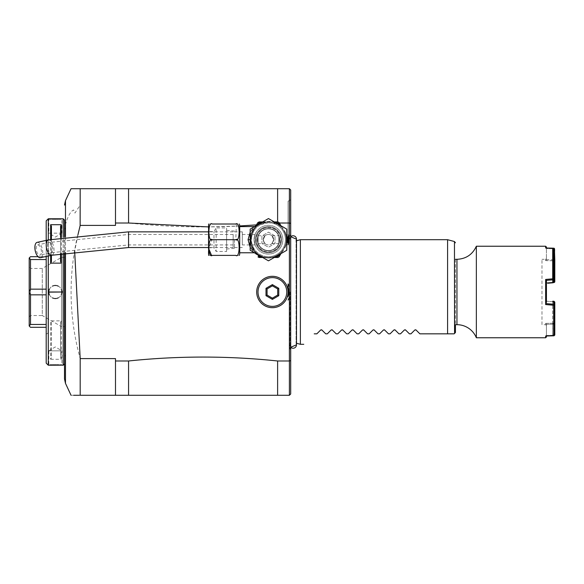 <?xml version="1.0" encoding="UTF-8"?>
<svg xmlns="http://www.w3.org/2000/svg" width="584" height="584" viewBox="0 0 584 584"><rect width="100%" height="100%" fill="white"/><g stroke="black" fill="none" stroke-linecap="round" stroke-linejoin="round"><path stroke-width="0.44" stroke-dasharray="2.92 2.19" d="M263.238 239.703A5.227 5.227 0 0 0 268.465 244.93A5.227 5.227 0 0 0 273.699 239.703L271.925 243.623L273.699 239.703A5.227 5.227 0 0 0 268.465 234.469A5.227 5.227 0 0 0 263.238 239.703A5.227 5.227 0 0 0 268.465 244.93A5.227 5.227 0 0 0 273.699 239.703A5.227 5.227 0 0 0 268.465 234.469A5.227 5.227 0 0 0 263.238 239.703L265.005 243.623L263.238 239.703L265.005 235.775L263.238 239.703M273.699 239.703L271.925 235.775L273.699 239.703M258.07 243.623L258.07 235.775L258.07 243.623L265.005 243.623M258.07 235.775L265.005 235.775M268.465 228.585A11.111 11.111 0 0 0 257.354 239.703A11.111 11.111 0 0 0 268.465 250.813A11.111 11.111 0 0 0 279.583 239.703A11.111 11.111 0 0 0 268.465 228.585A11.111 11.111 0 0 0 257.354 239.703A11.111 11.111 0 0 0 268.465 250.813A11.111 11.111 0 0 0 279.583 239.703A11.111 11.111 0 0 0 268.465 228.585A11.111 11.111 0 0 0 257.354 239.703A11.111 11.111 0 0 0 268.465 250.813A11.111 11.111 0 0 0 279.583 239.703A11.111 11.111 0 0 0 268.465 228.585A11.111 11.111 0 0 0 257.354 239.703A11.111 11.111 0 0 0 268.465 250.813M278.867 243.623L278.867 235.775L278.867 243.623L271.925 243.623M268.465 226.628A13.074 13.074 0 0 1 281.539 239.703A13.074 13.074 0 0 1 268.465 252.777A13.074 13.074 0 0 0 281.539 239.703A13.074 13.074 0 0 0 268.465 226.628A13.074 13.074 0 0 0 255.391 239.703A13.074 13.074 0 0 0 268.465 252.777A13.074 13.074 0 0 1 255.391 239.703A13.074 13.074 0 0 1 268.465 226.628M254.084 239.703A14.381 14.381 0 0 1 268.465 225.322A14.381 14.381 0 0 1 282.846 239.703A14.381 14.381 0 0 1 268.465 254.084A14.381 14.381 0 0 1 254.084 239.703A14.381 14.381 0 0 1 268.465 225.322A14.381 14.381 0 0 1 282.846 239.703A14.381 14.381 0 0 1 268.465 254.084A14.381 14.381 0 0 1 254.084 239.703L255.069 234.469L254.084 239.703L255.069 244.93L254.084 239.703M242.316 244.93L242.316 234.469L242.316 244.93L255.069 244.93M242.316 234.469L255.069 234.469M242.316 239.703L242.316 231.855L242.316 239.703M234.469 239.703L234.469 248.331L234.469 239.703M226.628 239.703L226.628 249.018L226.628 239.703M226.628 251.47L226.628 227.935L226.628 251.47L216.168 251.47L216.168 227.935L226.628 227.935M208.32 247.806L213.97 247.806L213.97 231.593L213.97 247.806L216.168 251.47L216.168 227.935L213.97 231.593L208.32 231.593L208.32 247.806L208.32 231.593M208.32 225.504L208.32 253.894M236.301 224.073L235.805 224.015C240.214 224.015 240.214 224.015 235.783 224.015L212.248 224.015C207.809 224.015 207.809 224.015 212.248 224.015C207.816 220.562 207.816 243.156 212.248 239.703L208.634 248.441M236.359 224.088L235.783 239.703C240.214 236.264 240.214 258.822 235.783 255.391L212.248 255.391C207.809 255.391 207.809 255.391 212.248 255.391L211.612 255.303M235.783 239.703L212.248 239.703M235.783 255.391C240.214 255.391 240.214 255.391 235.783 255.391M239.703 226.628L239.703 252.777M250.164 232.206L252.164 229.235C254.588 225.738 254.588 225.738 252.164 229.235C254.588 225.738 254.588 225.738 252.164 229.235L248.069 239.703L252.164 250.171C254.588 253.66 254.588 253.66 252.164 250.171C254.588 253.66 254.588 253.66 252.164 250.171L250.164 247.2M257.23 254.354L253.784 249.791L250.682 239.703L253.894 229.505L251.675 230.045L253.784 229.614A1.307 0.927 -135.4 0 1 253.726 229.716L250.682 239.703L253.894 249.894A17.783 17.783 0 0 0 286.248 239.703A17.783 17.783 0 0 0 268.465 221.92A17.783 17.783 0 0 0 250.682 239.703A17.783 17.783 0 0 0 268.465 257.486L259.712 257.486L253.894 249.894A17.783 17.783 0 0 0 268.465 257.486L274.276 257.486M251.675 249.353L253.784 249.791A1.307 0.927 -44.6 0 0 253.726 249.682A1.307 0.927 135.4 0 1 253.784 249.791L254.434 250.959A2.613 1.978 150 0 0 252.164 250.171A2.613 1.978 -30 0 1 254.434 250.959C256.843 255.135 256.843 255.135 254.434 250.959C256.843 255.135 256.843 255.135 254.434 250.959L255.974 253.624L253.784 249.791L251.675 249.353M268.465 218.562L286.773 229.132L286.773 250.266L268.465 260.836L250.164 250.266L250.164 229.132L268.465 218.562M274.276 221.92L277.911 221.92A20.133 20.133 0 0 1 279.145 222.628L280.962 225.782M280.962 253.624L283.868 248.594A17.783 17.783 0 0 0 283.868 230.811L286.773 235.841L283.868 230.811A17.783 17.783 0 0 0 268.465 221.92L262.654 221.92M259.712 221.92L257.792 222.628L259.019 223.11L259.712 221.92L268.465 221.92A17.783 17.783 0 0 0 253.894 229.505L251.653 233.914L250.682 239.703L250.164 239.703M257.23 225.052L254.434 228.446A2.613 1.978 30 0 1 252.164 229.235A2.613 1.978 -150 0 0 254.434 228.446C256.843 224.271 256.843 224.271 254.434 228.446C256.843 224.271 256.843 224.271 254.434 228.446L256.237 225.322L253.784 229.614L259.019 223.11A19.089 19.089 0 0 1 261.522 221.92M255.974 225.782L257.106 223.818M257.201 223.65L257.507 223.117M253.784 229.614L251.675 230.045L253.726 229.716A1.307 0.927 44.6 0 0 253.784 229.614M268.465 221.92A17.783 17.783 0 0 0 250.682 239.703A17.783 17.783 0 0 0 283.868 248.594L279.145 256.77A20.133 20.133 0 0 1 277.911 257.486L268.465 257.486A17.783 17.783 0 0 0 283.868 248.594L286.773 243.557L283.868 248.594A17.783 17.783 0 0 0 268.465 221.92A17.783 17.783 0 0 1 286.248 239.703A17.783 17.783 0 0 1 268.465 257.486A17.783 17.783 0 0 0 283.868 230.811A17.783 17.783 0 0 0 253.894 229.505A17.783 17.783 0 0 1 268.465 221.92A17.783 17.783 0 0 0 253.894 229.505L251.66 233.885L250.682 239.703L248.069 239.703M259.712 257.486L257.982 256.887L259.019 256.288A19.089 19.089 0 0 0 261.522 257.486M253.974 252.777L256.237 254.084L254.434 250.959L256.208 254.04M262.654 257.486L268.465 257.486A17.783 17.783 0 0 0 283.868 230.811M288.591 240.411L287.335 242.579A19.089 19.089 0 0 0 287.335 236.827L288.591 238.995A20.133 20.133 0 0 1 288.591 240.411M260.734 224.563L268.465 222.701A16.994 16.994 0 0 1 285.459 239.703A16.994 16.994 0 0 1 268.465 256.697A16.994 16.994 0 0 0 273.4 223.438L268.465 222.701A16.994 16.994 0 0 0 251.47 239.703A16.994 16.994 0 0 0 268.465 256.697A16.994 16.994 0 0 1 251.47 239.703A16.994 16.994 0 0 1 268.465 222.701A16.994 16.994 0 0 1 285.459 239.703A16.994 16.994 0 0 1 251.938 243.674A16.994 16.994 0 0 1 260.734 224.563L257.434 224.825M65.481 383.359L65.481 224.526C67.868 216.175 70.569 211.328 73.591 209.97L74.92 213.087L80.191 205.093L80.191 188.712L115.493 188.712L115.493 225.395L115.493 188.712L128.568 188.712L128.568 223.015C172.258 227.548 215.35 228.14 257.851 224.789A18.301 18.301 0 0 0 268.465 258.004A18.301 18.301 0 0 0 276.283 223.146L279.364 223.015M128.568 395.288L115.493 395.288L115.493 360.985L128.568 360.985L128.568 395.288L289.387 395.288L290.693 393.981L290.693 360.591L289.387 360.985L289.387 223.015L273.4 223.438M239.703 225.957L208.32 226.899M77.906 234.943L74.664 251.2M256.697 292A15.688 15.688 0 0 0 272.385 307.688A15.688 15.688 0 0 0 288.08 292A15.688 15.688 0 0 0 272.385 276.312A15.688 15.688 0 0 0 256.697 292M288.08 238.104L288.08 241.294M80.191 205.093L80.191 225.395C68.051 269.793 68.051 314.192 80.191 358.605L80.191 395.288L79.417 395.288M71.044 395.288L73.65 395.288M64.503 220.088L64.503 378.936M64.503 252.784L64.503 236.87M63.196 218.781L63.196 365.219M63.196 253.011L63.196 237.089M48.29 255.996L48.29 239.944M50.64 255.485L50.64 239.447M61.364 237.403L61.364 253.339M46.194 256.449L46.194 243.075M48.311 218.781L48.29 365.219L48.815 364.693L61.889 364.693L48.815 364.693L48.815 350.838L61.889 350.838L61.889 364.693L62.408 365.219M46.194 220.876L46.194 363.124M61.838 292.796A6.541 6.541 0 0 0 61.889 292A6.541 6.541 0 0 1 55.349 298.541A6.541 6.541 0 0 1 48.815 292L62.408 292L48.29 291.854M50.071 218.934L51.662 219.036M53.947 219.117L54.604 219.124M57.838 219.088L59.298 219.022M60.656 218.934L62.254 218.796M60.634 365.066L59.247 364.978M56.976 364.891L55.495 364.869M52.83 364.912L51.626 364.971M50.049 365.066L48.29 365.219M50.64 359.291L61.364 359.291L61.364 320.857L50.64 320.857L50.64 359.291L51.428 357.744L51.428 322.404L50.64 320.857M48.815 350.838L61.889 350.838L55.349 346.911L48.815 350.838M48.29 218.781L48.815 219.307L61.889 219.307L48.815 219.307L48.815 233.162L60.575 233.162L48.815 233.162L55.349 237.089L61.889 233.162L60.583 233.162L61.889 233.162L61.889 219.307L62.408 218.781M62.408 292L61.889 292A6.541 6.541 0 0 0 55.349 285.459A6.541 6.541 0 0 0 48.815 292A6.541 6.541 0 0 1 48.859 291.204M61.364 320.857L60.575 322.404L60.583 357.744L61.364 359.291M51.428 322.404L51.428 357.744M60.583 322.404L60.583 357.744M46.194 249.857L46.194 334.143L46.194 249.857L48.049 250.923L46.194 252.777L46.194 331.223L46.194 252.777M46.194 334.143L48.049 333.077L48.049 250.923L48.049 333.077L46.194 331.223M46.194 256.697L30.507 256.697L29.2 258.004L29.2 291.949L30.507 289.153L46.194 289.153L46.194 259.544L46.194 289.153M45.048 256.697L38.069 256.697M29.2 292.051L29.2 325.945L30.507 324.456L30.507 294.847L29.2 291.949M46.194 327.303L30.507 327.303L29.2 325.945M29.2 267.158L29.2 316.842L29.2 267.158L30.507 268.465L30.507 315.535L30.507 268.465L42.274 268.465L61.524 257.354L64.503 257.354L64.503 326.646L64.503 257.354M46.194 324.456L46.194 294.847L46.194 324.456L30.507 324.456M46.194 294.847L30.507 294.847M46.194 259.544L30.507 259.544L30.507 289.153M30.507 259.544L29.2 258.055M29.2 316.842L30.507 315.535L42.274 315.535L42.274 268.465L42.274 315.535L61.524 326.646L61.524 257.354L61.524 326.646L64.503 326.646M52.801 285.978A6.541 6.541 0 0 1 53.18 285.832M53.954 285.613A6.541 6.541 0 0 1 54.349 285.539M54.75 285.488A6.541 6.541 0 0 1 55.151 285.466M55.553 285.466A6.541 6.541 0 0 1 55.955 285.488M56.349 285.539A6.541 6.541 0 0 1 56.75 285.613M57.524 285.832A6.541 6.541 0 0 1 57.896 285.978M61.451 289.649A6.541 6.541 0 0 1 61.583 290.029M61.692 290.416A6.541 6.541 0 0 1 61.78 290.81M61.838 291.204A6.541 6.541 0 0 1 61.875 291.599M48.822 292.394A6.541 6.541 0 0 0 48.859 292.796M48.925 293.19A6.541 6.541 0 0 0 49.005 293.584M49.114 293.971A6.541 6.541 0 0 0 49.253 294.351M52.801 298.022A6.541 6.541 0 0 0 53.18 298.168M53.954 298.387A6.541 6.541 0 0 0 54.349 298.461M54.743 298.512A6.541 6.541 0 0 0 55.144 298.534M55.546 298.534A6.541 6.541 0 0 0 55.947 298.512M56.349 298.461A6.541 6.541 0 0 0 56.743 298.387M57.517 298.168A6.541 6.541 0 0 0 57.896 298.022M60.575 253.478L60.575 237.542L60.583 253.478M51.428 261.588L51.428 226.256M51.428 239.279L51.428 255.317M115.493 188.712L115.493 225.395L80.191 225.395M115.493 360.985L115.493 358.605L80.191 358.605M128.568 223.015L115.493 223.015M289.387 395.288L289.387 360.985L277.619 360.985C227.935 355.766 178.251 355.766 128.568 360.985M288.08 234.593L288.08 244.806A20.265 20.265 0 0 0 288.08 234.593L288.08 201.232L288.08 237.834L290.693 239.345L290.693 234.082L290.693 349.918L290.693 248.514M115.493 395.288L115.493 358.605L115.493 395.288L80.191 395.288M277.619 221.92L277.619 188.712L289.379 188.712L290.693 190.019L290.693 360.591M290.693 219.533L290.693 239.345M289.379 188.712L289.379 223.015L290.693 223.409M288.08 287.423L288.08 283.912M277.619 188.712L128.568 188.712M276.283 223.146L268.465 221.394L257.851 224.789M268.465 258.004A18.301 18.301 0 0 1 250.164 239.703A18.301 18.301 0 0 1 268.465 221.394A18.301 18.301 0 0 1 286.773 239.703A18.301 18.301 0 0 1 268.465 258.004M275.006 235.929L268.465 232.155L261.931 235.929L261.931 243.477L268.465 247.251L275.006 243.477L275.006 235.929L268.465 232.155L261.931 235.929L261.931 243.477L268.465 247.251L275.006 243.477L275.006 235.929M277.619 395.288L277.619 360.985M289.649 292L289.679 345.283A3.424 3.424 -0 0 0 290.693 347.276L289.679 345.283L289.679 292M296.497 344.808A3.424 3.424 -0 0 0 296.066 343.144L296.066 240.856L296.066 343.144L296.497 344.808M289.679 238.717L290.693 236.724A3.424 3.424 -0 0 0 289.679 238.717L289.649 238.265M300.366 344.297L300.366 239.703M447.592 333.836L447.592 239.703M454.126 333.836L455.432 332.53M455.432 259.311L455.432 324.689L455.432 259.311M419.874 333.836L415.976 329.945L414.866 329.945L415.976 329.945M415.085 329.792L410.975 333.836L409.413 333.836L405.522 329.945L404.413 329.945L405.522 329.945M404.624 329.792L400.514 333.836L398.952 333.836L395.061 329.945L393.952 329.945L395.061 329.945M394.171 329.792L390.054 333.836L388.491 333.836L384.601 329.945L383.491 329.945L384.601 329.945M383.71 329.792L379.6 333.836L378.038 333.836L374.14 329.945L373.03 329.945L374.14 329.945M373.249 329.792L369.139 333.836L367.577 333.836L363.679 329.945L362.788 329.792M352.327 329.792L353.218 329.945L352.108 329.945L353.218 329.945L357.116 333.836L358.678 333.836L362.569 329.945M341.866 329.792L342.764 329.945L341.655 329.945L342.764 329.945L346.655 333.836L348.217 333.836L352.108 329.945M331.413 329.792L332.303 329.945L331.194 329.945L332.303 329.945L336.194 333.836L337.756 333.836L341.655 329.945M320.952 329.792L321.842 329.945L320.733 329.945L321.842 329.945L325.733 333.836L327.296 333.836L331.194 329.945M314.228 333.836L316.842 333.836L320.733 329.945M476.354 337.764L476.354 246.236M545.646 246.236L545.646 247.996L546.434 248.558L552.763 248.726L552.763 259.822L553.493 259.734L553.493 281.97M553.231 248.733L546.434 248.558L546.434 248.01L545.646 247.996L546.434 248.558L546.434 247.025M554.019 248.2L554.019 278.736L545.646 279.451L545.646 304.549L552.705 305.155L552.705 335.829L553.493 334.982L553.493 302.03L553.493 305.242L552.705 305.155M545.646 337.764L545.646 336.004L546.434 335.442L545.646 336.004L552.705 335.829M546.434 336.975L546.434 335.99M552.756 335.793L552.763 335.274L546.434 335.442L546.427 324.324L546.434 335.442L554.42 335.508M554.8 335.026L554.8 323.908L554.391 323.646L554.019 335.252M554.391 323.646L554.019 323.178L554.019 301.818L554.391 301.592M554.8 323.908L554.8 302.118M553.493 249.018L553.493 259.734M553.493 260.136L552.705 260.793L552.763 282.809L547.58 283.24M553.493 281.751L552.756 282.313M552.705 260.793L545.646 260.617L546.427 259.676L546.434 258.529L546.434 259.668L552.763 259.822L552.756 260.734M552.756 248.207L553.493 249.244M554.8 281.882L554.8 248.974M554.8 278.904L554.42 279.196L554.019 278.736M554.42 279.196L554.019 279.721L546.434 280.356L546.427 283.342L545.646 282.86L545.646 301.132L545.646 282.86L552.705 282.284M545.646 279.451L546.434 280.356L546.434 303.643L545.646 304.549M554.019 282.707L554.019 279.721M554.019 301.818L545.646 301.132L546.427 300.658L546.434 303.643L552.763 304.162L552.756 305.096M546.434 302.366L546.434 281.634M553.493 302.249L552.756 301.687L552.763 304.162L553.493 304.841M552.763 301.191L553.493 302.03M553.493 305.242L553.493 334.982M553.493 323.864L552.705 323.207L552.756 301.687M553.493 334.756L552.763 335.274L552.763 324.178L553.493 324.266M552.705 323.207L545.646 323.383L546.427 324.324L546.434 325.471L546.434 324.332L552.763 324.178L552.756 323.266M554.019 323.178L545.646 323.383L545.646 324.689L545.646 323.383L546.427 324.324L554.019 324.127M541.989 324.689L541.989 259.311L541.989 324.689L545.646 324.689L546.434 325.471M546.434 258.529L545.646 259.311L545.646 260.617L545.646 259.311L541.989 259.311M554.019 259.873L546.427 259.676L546.434 248.558L546.427 259.676L545.646 260.617L554.019 260.822M553.26 282.24L545.646 282.86L546.427 283.342L546.434 300.658L545.646 301.132L552.705 301.716M277.707 288.927L272.385 285.853L267.063 288.927L267.063 295.073L272.385 298.147L277.707 295.073L277.707 288.927M271.925 235.775L278.867 235.775M255.391 239.703A13.074 13.074 0 0 0 268.465 252.777A13.074 13.074 0 0 0 281.539 239.703A13.074 13.074 0 0 0 268.465 226.628A13.074 13.074 0 0 0 255.391 239.703A13.074 13.074 0 0 1 268.465 226.628A13.074 13.074 0 0 1 281.539 239.703A13.074 13.074 0 0 1 268.465 252.777A13.074 13.074 0 0 1 255.391 239.703M268.465 228.848A10.855 10.855 0 0 0 257.617 239.703A10.855 10.855 0 0 0 268.465 250.551A10.855 10.855 0 0 0 279.32 239.703A10.855 10.855 0 0 0 268.465 228.848A10.855 10.855 0 0 0 257.617 239.703A10.855 10.855 0 0 0 268.465 250.551A10.855 10.855 0 0 0 279.32 239.703A10.855 10.855 0 0 0 268.465 228.848A10.855 10.855 0 0 0 257.617 239.703A10.855 10.855 0 0 0 268.465 250.551M41.413 251.719A5.227 2.424 77.8 0 0 37.69 244.915A5.227 2.424 77.8 0 0 36.179 248.331A5.227 2.424 77.8 0 0 39.902 255.135A5.227 2.424 77.8 0 0 41.413 251.719M233.162 241.659L233.162 234.469L233.162 241.659M233.162 236.761L233.162 247.543L233.162 236.761M37.135 242.36A7.848 3.635 -102.2 0 1 42.72 252.573A7.848 3.635 -102.2 0 1 40.457 257.69M268.465 227.278A12.417 12.417 0 0 0 256.048 239.703A12.417 12.417 0 0 0 268.465 252.12A12.417 12.417 0 0 0 280.889 239.703A12.417 12.417 0 0 0 268.465 227.278A12.417 12.417 0 0 0 256.048 239.703A12.417 12.417 0 0 0 268.465 252.12A12.417 12.417 0 0 0 280.889 239.703A12.417 12.417 0 0 0 268.465 227.278M253.894 249.894A17.783 17.783 0 0 0 268.465 257.486A17.783 17.783 0 0 1 253.894 249.894L251.653 245.492L250.682 239.703L251.66 245.521L253.894 249.894M280.393 224.796A19.089 19.089 0 0 0 275.407 221.92M275.407 257.486A19.089 19.089 0 0 0 280.393 254.602M65.481 236.717L65.481 252.617M65.481 200.641L65.481 224.526M65.481 230.41L65.116 228.016A10.461 7.402 180 0 0 64.503 230.505M64.503 353.473A10.461 7.395 180 0 0 65.116 355.963L65.481 353.59M290.212 292L290.212 349.239L290.212 292M454.461 241.542L454.461 333.5M456.958 259.311L456.958 324.689M268.465 251.857A12.162 12.162 0 0 0 280.627 239.703A12.162 12.162 0 0 0 268.465 227.541A12.162 12.162 0 0 0 256.303 239.703A12.162 12.162 0 0 0 268.465 251.857M52.735 249.273A5.227 2.424 77.8 0 0 49.012 242.462A5.227 2.424 77.8 0 0 47.501 245.879A5.227 2.424 77.8 0 0 51.224 252.689A5.227 2.424 77.8 0 0 52.735 249.273M128.568 241.659L128.568 234.469L128.568 241.659M128.568 231.855L128.568 247.543M48.465 239.907A7.848 3.635 -102.2 0 1 54.042 250.12A7.848 3.635 -102.2 0 1 51.779 255.244M234.469 247.543L242.316 247.543M234.469 231.855L242.316 231.855M234.469 248.331L226.628 249.018M253.974 226.628L256.237 225.322M289.649 347.436L290.693 349.918M289.649 236.564L290.693 234.082M296.066 343.144L296.497 343.261L296.497 240.739L296.066 240.856L296.497 239.192M289.679 345.283L289.649 345.735M288.08 201.232L290.693 199.721M234.469 231.074L226.628 230.388M233.162 234.469L128.568 234.469L49.012 242.462L37.69 244.915M233.162 231.855L208.32 231.855M233.162 247.543L208.32 247.543M233.162 244.93L128.568 244.93L51.224 252.689L39.902 255.135"/><path stroke-width="0.88" d="M208.619 255.391L208.619 224.015M235.783 239.703C240.214 243.141 240.214 220.577 235.783 224.015L212.248 224.015C207.809 224.015 207.809 224.015 212.248 224.015C207.809 220.577 207.816 243.148 212.248 239.703C207.816 236.243 207.816 258.843 212.248 255.391C207.809 255.391 207.809 255.391 212.248 255.391L235.783 255.391C240.207 258.829 240.214 236.25 235.783 239.703L212.248 239.703M211.481 255.259L208.634 248.441M235.783 224.015C240.214 224.015 240.214 224.015 235.783 224.015L235.805 224.015M235.783 255.391C240.214 255.391 240.214 255.391 235.783 255.391M253.617 252.266L253.974 252.777L239.703 252.777L239.703 253.894L239.703 225.504L239.703 226.628L254.661 226.534M250.164 247.2L248.069 239.703L250.164 232.206M253.617 227.139L253.974 226.628M268.465 218.562L286.773 229.132L286.773 250.266L268.465 260.836L250.164 250.266L250.164 229.132L268.465 218.562M280.962 225.782L280.393 224.796A19.089 19.089 0 0 0 275.407 221.92L274.276 221.92M257.507 223.117L259.019 221.92L261.522 221.92A19.089 19.089 0 0 0 259.019 223.11L257.23 225.052M275.407 221.92L277.911 221.92A20.133 20.133 0 0 1 279.145 222.628L280.393 224.796M262.654 221.92L261.522 221.92M257.106 223.818L255.974 225.782L257.792 222.628L259.019 223.11L259.712 221.92M255.814 225.869L257.201 223.65M255.814 253.529L256.369 254.347M257.23 254.354L259.019 256.288L257.982 256.887L259.019 257.486L262.654 257.486M274.276 257.486L275.407 257.486A19.089 19.089 0 0 0 280.393 254.602L280.962 253.624M280.393 254.602L279.145 256.77A20.133 20.133 0 0 1 277.911 257.486L275.407 257.486M288.591 240.411L287.335 242.579A19.089 19.089 0 0 0 287.335 236.827L288.591 238.995A20.133 20.133 0 0 1 288.591 240.411M279.364 223.015L289.387 223.015L289.387 287.24A17.651 17.651 0 0 0 288.08 283.912L288.08 296.577A16.345 16.345 0 0 0 288.08 287.423L288.08 296.577M257.434 224.825L239.703 225.957M208.32 226.899L128.568 223.015L128.568 188.712L115.493 188.712L115.493 223.015L128.568 223.015M115.493 223.015L115.493 225.395L80.191 225.395L77.906 234.943M74.664 251.2L80.191 358.605L80.191 395.288C68.058 395.288 68.058 395.288 80.191 395.288L128.568 395.288L128.568 360.985L115.493 360.985L115.493 358.605L80.191 358.605M289.387 287.24L289.387 360.985L277.619 360.985C227.935 355.766 178.251 355.766 128.568 360.985M289.387 296.76A17.651 17.651 0 0 1 288.08 300.088M288.08 241.294L288.08 244.806A20.265 20.265 0 0 0 288.08 234.593L288.08 238.104M115.493 188.712L80.191 188.712L80.132 225.621M73.65 395.288L79.417 395.288M71.044 188.712L80.191 188.712L71.044 188.712L65.481 200.641L65.481 236.717M65.481 252.617L65.481 383.359L64.503 378.936L64.503 252.784M64.503 236.87L64.503 220.088L63.196 218.781L48.29 218.781L48.29 239.944M63.196 253.011L63.196 365.219L64.503 363.912M63.196 237.089L63.196 218.781M48.822 292.394A6.541 6.541 0 0 1 48.815 292L62.408 292L48.29 292.146L48.29 255.996M46.194 256.449L46.194 363.124L48.29 365.219L48.29 292.146M48.29 365.219L61.736 365.153M63.196 365.219L62.408 365.219M61.364 253.339L61.364 263.143L50.64 263.143L50.64 255.485M50.64 239.447L50.64 224.709L61.364 224.709L61.364 237.403M46.194 243.075L46.194 220.876L48.29 218.781M48.311 218.781L48.713 218.825M48.954 218.847L50.071 218.934M51.662 219.036L53.947 219.117M54.604 219.124L57.838 219.088M59.298 219.022L60.656 218.934M61.386 365.124L60.634 365.066M59.247 364.978L56.976 364.891M55.495 364.869L52.83 364.912M51.626 364.971L50.049 365.066M46.194 256.697L45.048 256.697M38.069 256.697L30.507 256.697L29.2 258.004L30.507 259.544L46.194 259.544M46.194 289.153L30.507 289.153L30.507 259.544M30.507 289.153L29.2 291.949L29.2 258.055M46.194 327.303L30.507 327.303L29.2 325.996L29.2 291.949M46.194 324.456L30.507 324.456L29.2 325.945M30.507 324.456L30.507 294.847L46.194 294.847M29.2 292.051L30.507 294.847M48.859 291.204A6.541 6.541 0 0 1 49.406 289.27M52.436 286.145A6.541 6.541 0 0 1 52.801 285.978M53.18 285.832A6.541 6.541 0 0 1 53.56 285.715M54.349 285.539A6.541 6.541 0 0 1 54.75 285.488M55.151 285.466A6.541 6.541 0 0 1 55.553 285.466M55.955 285.488A6.541 6.541 0 0 1 56.349 285.539M57.137 285.715A6.541 6.541 0 0 1 57.524 285.832M57.896 285.978A6.541 6.541 0 0 1 58.261 286.145M61.291 289.277A6.541 6.541 0 0 1 61.451 289.649M61.583 290.029A6.541 6.541 0 0 1 61.692 290.416M61.78 290.81A6.541 6.541 0 0 1 61.838 291.204M61.875 291.599A6.541 6.541 0 0 1 61.889 292L62.408 292M48.859 292.796A6.541 6.541 0 0 0 48.925 293.19M49.005 293.584A6.541 6.541 0 0 0 49.114 293.971M49.253 294.351A6.541 6.541 0 0 0 49.406 294.723M52.436 297.855A6.541 6.541 0 0 0 52.801 298.022M53.18 298.168A6.541 6.541 0 0 0 53.56 298.285M54.349 298.461A6.541 6.541 0 0 0 54.743 298.512M55.144 298.534A6.541 6.541 0 0 0 55.546 298.534M55.947 298.512A6.541 6.541 0 0 0 56.349 298.461M57.137 298.285A6.541 6.541 0 0 0 57.517 298.168M57.896 298.022A6.541 6.541 0 0 0 58.261 297.855M61.291 294.723A6.541 6.541 0 0 0 61.838 292.796M60.575 261.596L60.575 253.478L60.583 261.596L61.364 263.143M60.583 226.256L60.583 237.535L60.583 226.256L61.364 224.709M51.428 255.317L51.428 261.588L50.64 263.143M50.64 224.709L51.428 226.256L51.428 239.279M277.619 360.985L277.619 395.288L128.568 395.288M277.619 395.288L289.387 395.288L289.387 360.985L290.693 360.591L290.693 393.981L289.387 395.288M115.493 395.288L115.493 360.985M290.693 223.409L289.387 223.015L289.387 188.712L290.693 190.019L290.693 360.591M290.693 248.514L290.693 219.533M128.568 188.712L289.387 188.712M277.619 188.712L277.619 221.92M296.497 239.192L296.497 240.739L300.366 239.703L300.366 344.297L296.497 343.261L296.497 344.808L290.693 347.276A3.424 3.424 -0 0 0 296.497 344.808L296.497 239.192A3.424 3.424 -0 0 0 290.693 236.724L296.497 239.192A3.424 3.424 -0 0 1 296.066 240.856M300.366 239.703L447.592 239.703L447.592 333.836L454.126 333.836L419.874 333.836L447.585 333.836M546.434 335.99L546.434 336.975L545.646 337.764L476.354 337.764A20.922 20.922 0 0 0 456.958 324.689L455.432 324.689L455.432 332.53L454.126 333.836M447.592 239.703L454.461 241.542L454.564 333.398M455.432 332.53L455.432 324.689M419.874 333.836L415.976 329.945L414.866 329.945L415.815 329.821M414.866 329.945L410.975 333.836L409.413 333.836L405.522 329.945L404.413 329.945L405.354 329.821M404.413 329.945L400.514 333.836L398.952 333.836L395.061 329.945L393.952 329.945L394.894 329.821M393.952 329.945L390.054 333.836L388.491 333.836L384.601 329.945L383.491 329.945L384.433 329.821M383.491 329.945L379.6 333.836L378.038 333.836L374.14 329.945L373.03 329.945L373.972 329.821M373.03 329.945L369.139 333.836L367.577 333.836L363.679 329.945L362.569 329.945L363.511 329.814M362.569 329.945L358.678 333.836L357.116 333.836L353.218 329.945L352.108 329.945L353.05 329.814M352.108 329.945L348.217 333.836L346.655 333.836L342.764 329.945L341.655 329.945L342.596 329.814M341.655 329.945L337.756 333.836L336.194 333.836L332.303 329.945L331.194 329.945L332.135 329.814M331.194 329.945L327.296 333.836L325.733 333.836L321.842 329.945L320.733 329.945L321.674 329.814M314.228 333.836C300.059 348.006 300.059 348.006 314.228 333.836C300.059 348.006 300.059 348.006 314.228 333.836L316.842 333.836L320.733 329.945M476.354 337.764L476.354 246.236L545.646 246.236L545.646 247.996L552.705 248.171L553.493 249.018L553.493 278.758L545.646 279.451L545.646 304.549L554.019 305.264L554.019 335.8L545.646 336.004L545.646 337.764M552.705 278.845L552.705 248.171M553.231 248.733L554.42 248.492L554.019 248.2L546.434 248.01L546.434 247.025L545.646 246.236M554.019 335.8L554.8 335.026L554.8 305.096L554.019 304.279L554.019 301.293L554.8 302.118L554.8 305.096M554.42 304.804L554.019 305.264M545.646 304.549L546.434 303.643L554.019 304.279M546.434 302.366L546.434 280.356L545.646 279.451M554.42 248.492L554.8 260.092L554.019 260.822L554.019 282.182L554.391 282.408L552.763 282.809L552.756 278.904M547.58 283.24L552.763 282.809L553.493 281.97L553.493 279.159L552.763 279.838L546.434 280.356L546.434 281.634M553.493 279.159L553.493 278.758M554.391 260.354L554.019 248.748M554.8 260.092L554.8 281.882L554.391 282.408M553.493 260.807L554.019 260.822M554.019 282.182L553.26 282.24M553.493 259.858L554.019 259.873M554.019 301.293L552.763 301.191M288.08 234.593L288.08 237.834M256.697 292A15.688 15.688 0 0 1 272.385 276.312A15.688 15.688 0 0 1 288.08 292A15.688 15.688 0 0 1 272.385 307.688A15.688 15.688 0 0 1 256.697 292M286.773 292A14.381 14.381 0 0 1 272.385 306.381A14.381 14.381 0 0 1 258.004 292A14.381 14.381 0 0 1 272.385 277.619A14.381 14.381 0 0 1 286.773 292M278.772 288.313L272.385 284.627L266.005 288.313L266.005 295.687L272.385 299.373L278.772 295.687L278.772 288.313L277.707 288.927L272.385 285.853L267.063 288.927L267.063 295.073L272.385 298.147L277.707 295.073L277.707 288.927M278.772 295.687L277.707 295.073M272.385 299.373L272.385 298.147M266.005 295.687L267.063 295.073M266.005 288.313L267.063 288.927M272.385 284.627L272.385 285.853M48.465 239.907A7.848 3.635 -102.2 0 0 46.194 245.032A7.848 3.635 -102.2 0 0 51.779 255.244L40.457 257.69A7.848 3.635 -102.2 0 1 34.872 247.477A7.848 3.635 -102.2 0 1 37.135 242.36L48.465 239.907L128.568 231.855L128.568 247.543L208.32 247.543M250.164 239.703L248.069 239.703M259.712 257.486L259.019 256.288A19.089 19.089 0 0 0 261.522 257.486M456.958 324.689L456.958 259.311L455.432 259.311M239.403 255.391L239.703 253.894M239.403 224.015L239.703 225.504M255.974 253.624L256.201 254.025M253.974 252.777L254.661 252.872M65.481 383.359L71.044 395.288M65.481 200.641L64.503 205.064M454.461 241.542L455.432 242.805M300.366 344.297L303.768 344.297M456.958 259.311C466.076 258.887 472.536 254.529 476.354 246.236M208.32 231.855L128.568 231.855M51.779 255.244L128.568 247.543"/></g></svg>
